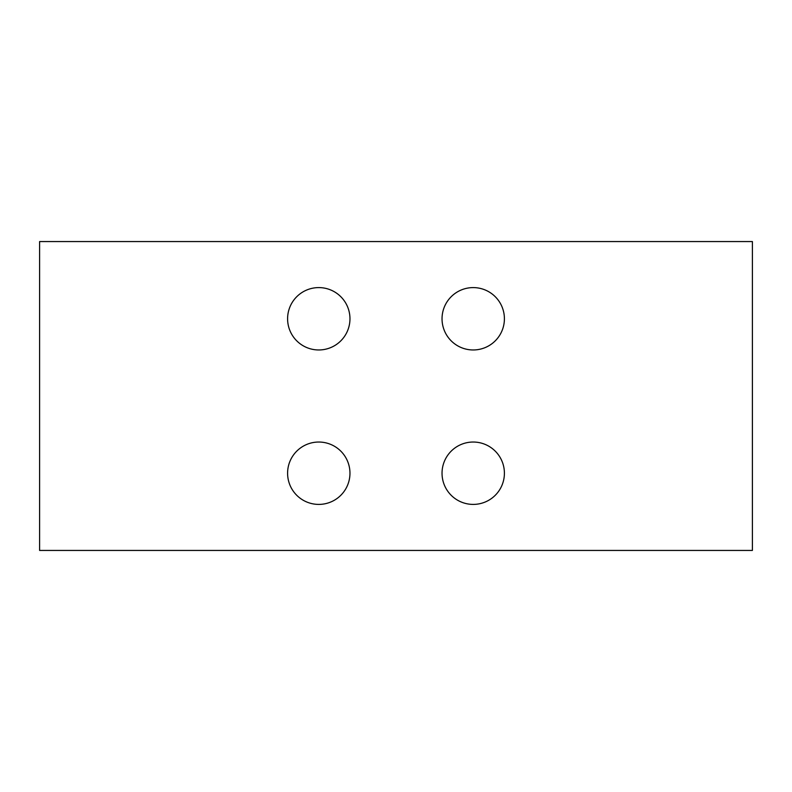 <?xml version="1.0" encoding="UTF-8"?>
<svg xmlns="http://www.w3.org/2000/svg" width="792" height="792" viewBox="0 0 792 792"><rect width="100%" height="100%" fill="white"/><g stroke="black" fill="none" stroke-linecap="round" stroke-linejoin="round"><path stroke-width="1.19" d="M39.6 241.56L39.6 550.44L752.4 550.44L752.4 241.56L39.6 241.56M473.22 349.965A31.185 31.185 0 0 0 504.405 318.78A31.185 31.185 0 0 0 473.22 287.595A31.185 31.185 0 0 0 442.035 318.78A31.185 31.185 0 0 0 473.22 349.965M473.22 504.405A31.185 31.185 0 0 0 504.405 473.22A31.185 31.185 0 0 0 473.22 442.035A31.185 31.185 0 0 0 442.035 473.22A31.185 31.185 0 0 0 473.22 504.405M318.78 504.405A31.185 31.185 0 0 0 349.965 473.22A31.185 31.185 0 0 0 318.78 442.035A31.185 31.185 0 0 0 287.595 473.22A31.185 31.185 0 0 0 318.78 504.405M318.78 349.965A31.185 31.185 0 0 0 349.965 318.78A31.185 31.185 0 0 0 318.78 287.595A31.185 31.185 0 0 0 287.595 318.78A31.185 31.185 0 0 0 318.78 349.965"/></g></svg>
